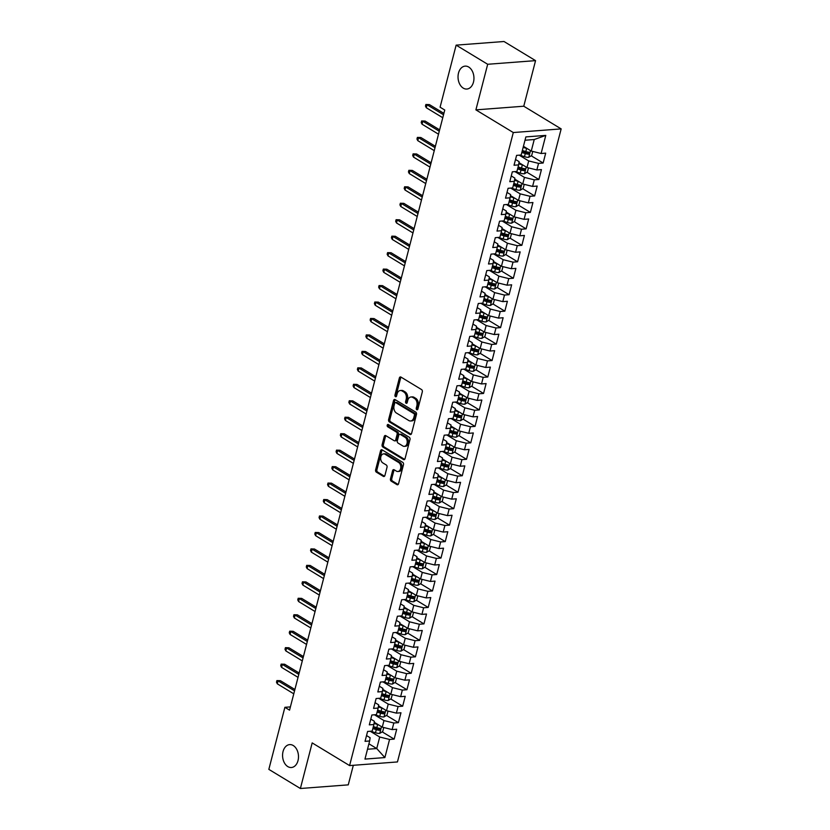 <?xml version="1.0" encoding="UTF-8"?>
<svg xmlns="http://www.w3.org/2000/svg" width="830" height="830" viewBox="0 0 830 830"><rect width="100%" height="100%" fill="white"/><g stroke="black" fill="none" stroke-linecap="round" stroke-linejoin="round"><path stroke-width="1.25" d="M416.774 409.709A1.235 0.851 -94.4 0 0 417.874 409.065L422.314 391.895A1.764 1.214 -94.4 0 0 421.588 389.592L400.932 377.069A1.764 1.214 -94.4 0 0 400.382 376.924A1.764 1.214 -94.4 0 0 399.365 377.992L394.935 395.153A1.235 0.851 -94.4 0 0 396.533 396.128L397.114 393.908A5.634 3.891 -94.4 0 1 400.351 390.515A5.634 3.891 -94.4 0 1 402.114 390.961L403.837 392.009A5.634 3.891 -94.4 0 1 406.171 399.396L405.6 401.627A1.235 0.851 -94.4 0 0 407.208 402.592L407.779 400.371A5.634 3.891 -94.4 0 1 411.026 396.979A5.634 3.891 -94.4 0 1 412.79 397.435L414.512 398.473A5.634 3.891 -94.4 0 1 416.847 405.87L416.266 408.09A1.235 0.851 -94.4 0 0 416.774 409.709M293.249 745.527A11.485 7.937 -94.4 0 0 289.66 744.603A11.485 7.937 -94.4 0 0 282.625 754.034A11.485 7.937 -94.4 0 0 287.803 766.588A11.485 7.937 -94.4 0 0 291.403 767.511A11.485 7.937 -94.4 0 0 298.437 758.07A11.485 7.937 -94.4 0 0 293.249 745.527M468.722 67.054A11.485 7.937 -94.4 0 0 465.122 66.13A11.485 7.937 -94.4 0 0 458.087 75.572A11.485 7.937 -94.4 0 0 463.264 88.125A11.485 7.937 -94.4 0 0 466.865 89.038A11.485 7.937 -94.4 0 0 473.899 79.607A11.485 7.937 -94.4 0 0 468.722 67.054M390.474 478.848A1.764 1.214 -94.4 0 0 391.2 481.151L396.989 484.668A1.764 1.214 -94.4 0 0 397.549 484.803A1.764 1.214 -94.4 0 0 398.556 483.745L403.494 464.686A1.764 1.214 -94.4 0 0 402.758 462.372L382.111 449.85A1.764 1.214 -94.4 0 0 381.561 449.715A1.764 1.214 -94.4 0 0 380.545 450.773L375.617 469.842A1.764 1.214 -94.4 0 0 376.343 472.146L383.346 476.389A1.764 1.214 -94.4 0 0 383.896 476.534A1.764 1.214 -94.4 0 0 384.913 475.466L387.019 467.311A1.764 1.214 -94.4 0 0 386.292 464.997L382.817 462.901A4.71 3.258 -94.4 0 1 380.69 457.745A4.71 3.258 -94.4 0 1 383.574 453.875A4.71 3.258 -94.4 0 1 385.058 454.249L398.649 462.497A4.71 3.258 -94.4 0 1 400.776 467.643A4.71 3.258 -94.4 0 1 397.892 471.513A4.71 3.258 -94.4 0 1 396.408 471.139L394.146 469.759A1.764 1.214 -94.4 0 0 393.596 469.624A1.764 1.214 -94.4 0 0 392.58 470.683L390.474 478.848L391.77 478.744A1.764 1.214 -94.4 0 0 392.497 481.058L398.161 484.492M289.556 710.148L444.756 110.027L440.087 107.195L456.137 45.142L487.687 64.273L475.901 109.871L513.293 132.541L349.586 765.582L312.184 742.902L300.387 788.5L268.837 769.369L284.887 707.316L289.556 710.148M409.989 434.422A1.764 1.214 -94.4 0 0 410.539 434.557A1.764 1.214 -94.4 0 0 411.556 433.499L416.484 414.44A1.764 1.214 -94.4 0 0 415.757 412.126L395.101 399.604A1.764 1.214 -94.4 0 0 394.551 399.469A1.764 1.214 -94.4 0 0 393.545 400.527L388.606 419.596A1.764 1.214 -94.4 0 0 389.343 421.899L409.989 434.422L411.068 434.339M409.989 439.558L405.061 458.627A1.764 1.214 -94.4 0 1 404.044 459.685A1.764 1.214 -94.4 0 1 403.494 459.54L382.838 447.028A1.764 1.214 -94.4 0 1 382.111 444.714L384.228 436.559A1.764 1.214 -94.4 0 1 385.234 435.491A1.764 1.214 -94.4 0 1 385.784 435.636L394.167 440.709A1.764 1.214 -94.4 0 0 394.717 440.855A1.764 1.214 -94.4 0 0 395.723 439.796L397.124 434.381A1.764 1.214 -94.4 0 0 396.398 432.067L387.683 426.786A1.235 0.851 -94.4 0 1 388.264 424.524L409.263 437.244A1.764 1.214 -94.4 0 1 409.989 439.558M513.293 132.541L561.163 128.899L397.446 761.94L349.586 765.582M531.2 155.781L543.142 163.022L545.694 153.145L541.108 153.498L545.787 135.394L525.867 136.909L521.178 155.013L516.592 155.366L514.029 165.243L518.625 164.89L516.924 171.478L512.328 171.82L509.776 181.697L514.372 181.345L512.67 187.933L508.074 188.286L505.522 198.163L510.118 197.81L508.406 204.388L503.82 204.74L501.268 214.617L505.854 214.265L504.152 220.853L499.556 221.205L497.004 231.082L501.6 230.73L499.899 237.307L495.303 237.66L492.75 247.537L497.346 247.184L495.645 253.773L491.049 254.125L488.497 263.992L493.082 263.65L491.381 270.227L486.795 270.58L484.232 280.457L488.829 280.104L487.127 286.692L482.531 287.045L479.979 296.912L484.575 296.569L482.873 303.147L478.277 303.5L475.725 313.377L480.321 313.024L478.609 319.612L474.023 319.955L471.471 329.832L476.057 329.489L474.355 336.067L469.759 336.42L467.207 346.297L471.803 345.944L470.102 352.532L465.506 352.875L462.953 362.752L467.549 362.409L465.848 368.987L461.252 369.34L458.7 379.217L463.285 378.864L461.584 385.452L456.998 385.794L454.435 395.671L459.032 395.329L457.33 401.907L452.734 402.26L450.182 412.137L454.778 411.784L453.076 418.372L448.48 418.714L445.928 428.591L450.524 428.249L448.812 434.827L444.226 435.179L441.674 445.056L446.26 444.704L444.558 451.292L439.962 451.634L437.41 461.511L442.006 461.158L440.305 467.747L435.709 468.099L433.156 477.976L437.752 477.624L436.051 484.212L431.455 484.554L428.903 494.431L433.488 494.078L431.787 500.666L427.201 501.019L424.638 510.896L429.235 510.543L427.533 517.132L422.937 517.474L420.385 527.351L424.981 526.998L423.279 533.586L418.683 533.939L416.131 543.816L420.717 543.463L419.015 550.041L414.429 550.394L411.877 560.271L416.463 559.918L414.761 566.506L410.165 566.859L407.613 576.736L412.209 576.383L410.508 582.961L405.912 583.314L403.359 593.191L407.955 592.838L406.244 599.426L401.658 599.779L399.106 609.645L403.691 609.303L401.99 615.881L397.404 616.234L394.841 626.111L399.438 625.758L397.736 632.346L393.14 632.699L390.588 642.565L395.184 642.223L393.482 648.801L388.886 649.153L386.334 659.03L390.92 658.678L389.218 665.266L384.632 665.608L382.07 675.485L386.666 675.143L384.964 681.721L380.368 682.073L377.816 691.95L382.412 691.598L380.711 698.186L376.115 698.528L373.562 708.405L378.158 708.063L376.447 714.64L371.861 714.993L369.309 724.87L373.894 724.517L372.193 731.106L367.597 731.448L365.044 741.325L369.641 740.983L370.139 737.746L366.538 735.567M543.142 163.022L538.556 163.375L536.844 169.953L526.998 167.515L518.978 162.649M526.946 172.246L538.888 179.488L541.44 169.611L536.844 169.953M538.888 179.488L534.292 179.83L532.59 186.418L522.744 183.98L514.714 179.114M522.682 188.701L534.634 195.942L537.186 186.065L532.59 186.418M534.634 195.942L530.038 196.295L528.337 202.873L518.48 200.435L510.46 195.569M518.428 205.155L530.37 212.397L532.933 202.53L528.337 202.873M530.37 212.397L525.784 212.75L524.083 219.338L514.226 216.9L506.207 212.034M514.175 221.62L526.116 228.862L528.668 218.985L524.083 219.338M526.116 228.862L521.52 229.215L519.819 235.793L509.973 233.355L501.943 228.489M509.911 238.075L521.863 245.317L524.415 235.45L519.819 235.793M521.863 245.317L517.266 245.67L515.565 252.258L505.719 249.82L497.689 244.954M505.657 254.54L517.598 261.782L520.161 251.905L515.565 252.258M517.598 261.782L513.013 262.135L511.311 268.713L501.455 266.274L493.435 261.409M501.403 270.995L513.345 278.237L515.897 268.37L511.311 268.713M513.345 278.237L508.749 278.589L507.047 285.178L497.201 282.729L489.181 277.874M497.139 287.46L509.091 294.702L511.643 284.825L507.047 285.178M509.091 294.702L504.495 295.055L502.793 301.632L492.947 299.194L484.917 294.328M492.885 303.915L504.837 311.157L507.389 301.28L502.793 301.632M504.837 311.157L500.241 311.509L498.54 318.098L488.683 315.649L480.663 310.794M488.631 320.38L500.573 327.622L503.125 317.745L498.54 318.098M500.573 327.622L495.987 327.975L494.286 334.552L484.43 332.114L476.41 327.248M484.378 336.835L496.319 344.077L498.872 334.2L494.286 334.552M496.319 344.077L491.723 344.429L490.022 351.017L480.176 348.569L472.146 343.703M480.114 353.3L492.065 360.542L494.618 350.665L490.022 351.017M492.065 360.542L487.469 360.884L485.768 367.472L475.922 365.034L467.892 360.168M475.86 369.755L487.801 376.996L490.364 367.119L485.768 367.472M487.801 376.996L483.216 377.349L481.514 383.937L471.658 381.489L463.638 376.623M471.606 386.22L483.548 393.462L486.1 383.585L481.514 383.937M483.548 393.462L478.952 393.804L477.25 400.392L467.404 397.954L459.384 393.088M467.342 402.675L479.294 409.916L481.846 400.039L477.25 400.392M479.294 409.916L474.698 410.269L472.996 416.847L463.15 414.409L455.12 409.543M463.088 419.14L475.04 426.381L477.592 416.504L472.996 416.847M475.04 426.381L470.444 426.724L468.743 433.312L458.886 430.874L450.866 426.008M458.834 435.594L470.776 442.836L473.328 432.959L468.743 433.312M470.776 442.836L466.19 443.189L464.478 449.767L454.633 447.329L446.613 442.463M454.581 452.06L466.522 459.301L469.075 449.424L464.478 449.767M466.522 459.301L461.926 459.644L460.225 466.232L450.379 463.794L442.349 458.928M450.317 468.514L462.269 475.756L464.821 465.879L460.225 466.232M462.269 475.756L457.672 476.109L455.971 482.687L446.125 480.248L438.095 475.383M446.063 484.979L458.004 492.221L460.567 482.344L455.971 482.687M458.004 492.221L453.419 492.564L451.717 499.152L441.861 496.714L433.841 491.848M441.809 501.434L453.751 508.676L456.303 498.799L451.717 499.152M453.751 508.676L449.155 509.029L447.453 515.606L437.607 513.168L429.577 508.302M437.545 517.899L449.497 525.141L452.049 515.264L447.453 515.606M449.497 525.141L444.901 525.483L443.199 532.072L433.353 529.633L425.323 524.768M433.291 534.354L445.243 541.596L447.795 531.719L443.199 532.072M445.243 541.596L440.647 541.949L438.946 548.526L429.089 546.088L421.069 541.222M429.037 550.809L440.979 558.051L443.531 548.184L438.946 548.526M440.979 558.051L436.393 558.403L434.681 564.991L424.836 562.553L416.816 557.687M424.784 567.274L436.725 574.516L439.278 564.639L434.681 564.991M436.725 574.516L432.129 574.868L430.428 581.446L420.582 579.008L412.552 574.142M420.52 583.729L432.471 590.97L435.024 581.104L430.428 581.446M432.471 590.97L427.875 591.323L426.174 597.911L416.318 595.473L408.298 590.607M416.266 600.194L428.207 607.436L430.77 597.559L426.174 597.911M428.207 607.436L423.622 607.788L421.92 614.366L412.064 611.928L404.044 607.062M412.012 616.649L423.954 623.89L426.506 614.024L421.92 614.366M423.954 623.89L419.358 624.243L417.656 630.831L407.81 628.383L399.78 623.527M407.748 633.114L419.7 640.355L422.252 630.478L417.656 630.831M419.7 640.355L415.104 640.708L413.402 647.286L403.556 644.848L395.526 639.982M403.494 649.568L415.436 656.81L417.998 646.933L413.402 647.286M415.436 656.81L410.85 657.163L409.149 663.751L399.292 661.303L391.272 656.447M399.24 666.034L411.182 673.275L413.734 663.398L409.149 663.751M411.182 673.275L406.596 673.628L404.884 680.206L395.038 677.768L387.019 672.902M394.976 682.488L406.928 689.73L409.481 679.853L404.884 680.206M406.928 689.73L402.332 690.083L400.631 696.671L390.785 694.222L382.755 689.357M390.723 698.953L402.675 706.195L405.227 696.318L400.631 696.671M402.675 706.195L398.078 706.538L396.377 713.126L386.521 710.688L378.501 705.822M386.469 715.408L398.41 722.65L400.973 712.773L396.377 713.126M398.41 722.65L393.825 723.003L392.123 729.591L382.267 727.142L374.247 722.276M382.215 731.873L394.157 739.115L396.709 729.238L392.123 729.591M394.157 739.115L389.561 739.457L384.881 757.572L364.961 759.087L369.641 740.983M370.792 719.102L374.392 721.291L373.894 724.517M368.914 743.805L376.737 748.546L379.715 737.019L370.201 731.251M389.561 739.457L379.715 737.019M384.881 757.572L376.737 748.546L367.503 749.241M375.056 702.647L378.656 704.836L378.158 708.063M382.267 727.142L383.968 720.565L374.455 714.796M393.825 723.003L383.968 720.565M379.31 686.192L382.91 688.371L382.412 691.598M386.521 710.688L388.233 704.099L378.719 698.331M398.078 706.538L388.233 704.099M383.564 669.727L387.164 671.916L386.666 675.143M390.785 694.222L392.486 687.645L382.972 681.876M402.332 690.083L392.486 687.645M387.818 653.272L391.428 655.451L390.92 658.678M395.038 677.768L396.74 671.179L387.226 665.411M406.596 673.628L396.74 671.179M392.082 636.807L395.682 638.996L395.184 642.223M399.292 661.303L400.994 654.725L391.48 648.956M410.85 657.163L400.994 654.725M396.335 620.352L399.936 622.531L399.438 625.758M403.556 644.848L405.258 638.26L395.744 632.491M415.104 640.708L405.258 638.26M400.589 603.887L404.2 606.076L403.691 609.303M407.81 628.383L409.512 621.805L399.998 616.036M419.358 624.243L409.512 621.805M404.853 587.433L408.453 589.611L407.955 592.838M412.064 611.928L413.765 605.34L404.252 599.582M423.622 607.788L413.765 605.34M409.107 570.967L412.707 573.157L412.209 576.383M416.318 595.473L418.03 588.885L408.516 583.116M427.875 591.323L418.03 588.885M413.361 554.513L416.961 556.691L416.463 559.918M420.582 579.008L422.283 572.42L412.769 566.662M432.129 574.868L422.283 572.42M417.615 538.048L421.225 540.237L420.717 543.463M424.836 562.553L426.537 555.965L417.023 550.197M436.393 558.403L426.537 555.965M421.879 521.593L425.479 523.772L424.981 526.998M429.089 546.088L430.791 539.51L421.287 533.742M440.647 541.949L430.791 539.51M426.132 505.128L429.733 507.317L429.235 510.543M433.353 529.633L435.055 523.045L425.541 517.277M444.901 525.483L435.055 523.045M430.386 488.673L433.997 490.852L433.488 494.078M437.607 513.168L439.309 506.591L429.795 500.822M449.155 509.029L439.309 506.591M434.65 472.208L438.25 474.397L437.752 477.624M441.861 496.714L443.562 490.125L434.049 484.357M453.419 492.564L443.562 490.125M438.904 455.753L442.504 457.932L442.006 461.158M446.125 480.248L447.827 473.671L438.313 467.902M457.672 476.109L447.827 473.671M443.158 439.288L446.758 441.477L446.26 444.704M450.379 463.794L452.08 457.206L442.566 451.437M461.926 459.644L452.08 457.206M447.412 422.833L451.022 425.012L450.524 428.249M454.633 447.329L456.334 440.751L446.82 434.982M466.19 443.189L456.334 440.751M451.676 406.368L455.276 408.557L454.778 411.784M458.886 430.874L460.588 424.286L451.084 418.517M470.444 426.724L460.588 424.286M455.929 389.913L459.53 392.092L459.032 395.329M463.15 414.409L464.852 407.831L455.338 402.062M474.698 410.269L464.852 407.831M460.183 373.448L463.794 375.637L463.285 378.864M467.404 397.954L469.106 391.366L459.592 385.597M478.952 393.804L469.106 391.366M464.447 356.993L468.047 359.183L467.549 362.409M471.658 381.489L473.359 374.911L463.846 369.143M483.216 377.349L473.359 374.911M468.701 340.539L472.301 342.717L471.803 345.944M475.922 365.034L477.624 358.446L468.11 352.677M487.469 360.884L477.624 358.446M472.955 324.074L476.555 326.263L476.057 329.489M480.176 348.569L481.877 341.991L472.363 336.223M491.723 344.429L481.877 341.991M477.209 307.619L480.819 309.798L480.321 313.024M484.43 332.114L486.131 325.526L476.617 319.757M495.987 327.975L486.131 325.526M481.473 291.154L485.073 293.343L484.575 296.569M488.683 315.649L490.395 309.071L480.881 303.303M500.241 311.509L490.395 309.071M485.726 274.699L489.327 276.878L488.829 280.104M492.947 299.194L494.649 292.606L485.135 286.838M504.495 295.055L494.649 292.606M489.98 258.234L493.591 260.423L493.082 263.65M497.201 282.729L498.903 276.151L489.389 270.383M508.749 278.589L498.903 276.151M494.244 241.779L497.844 243.958L497.346 247.184M501.455 266.274L503.156 259.686L493.643 253.928M513.013 262.135L503.156 259.686M498.498 225.314L502.098 227.503L501.6 230.73M505.719 249.82L507.421 243.232L497.907 237.463M517.266 245.67L507.421 243.232M502.752 208.859L506.352 211.038L505.854 214.265M509.973 233.355L511.674 226.766L502.16 221.008M521.52 229.215L511.674 226.766M507.016 192.394L510.616 194.583L510.118 197.81M514.226 216.9L515.928 210.312L506.414 204.543M525.784 212.75L515.928 210.312M511.27 175.939L514.87 178.118L514.372 181.345M518.48 200.435L520.192 193.857L510.678 188.088M530.038 196.295L520.192 193.857M515.523 159.474L519.124 161.663L518.625 164.89M522.744 183.98L524.446 177.392L514.932 171.623M534.292 179.83L524.446 177.392M526.998 167.515L528.7 160.937L519.186 155.169M538.556 163.375L528.7 160.937M290.396 706.901L284.887 707.316M300.387 788.5L348.258 784.858L353.321 765.291M475.901 109.871L523.761 106.219L535.558 60.632L487.687 64.273M535.558 60.632L503.997 41.5L456.137 45.142M523.761 106.219L561.163 128.899M541.108 153.498L531.252 151.06L534.24 139.533L525.006 140.239M531.252 151.06L523.429 146.308M545.787 135.394L534.24 139.533M522.578 150.552L526.915 153.187M518.314 167.017L522.651 169.642M514.061 183.472L518.397 186.096M509.807 199.937L514.144 202.562M505.553 216.391L509.879 219.016M501.289 232.857L505.626 235.481M497.035 249.311L501.372 251.936M492.781 265.776L497.118 268.401M488.517 282.231L492.854 284.856M484.264 298.686L488.6 301.321M480.01 315.151L484.346 317.776M475.756 331.606L480.082 334.241M471.492 348.071L475.829 350.696M467.238 364.526L471.575 367.161M462.984 380.991L467.321 383.616M458.72 397.446L463.057 400.081M454.467 413.911L458.803 416.536M450.213 430.365L454.55 433.001M445.959 446.831L450.285 449.455M441.695 463.285L446.032 465.921M437.441 479.75L441.778 482.375M433.187 496.205L437.514 498.84M428.923 512.67L433.26 515.295M424.67 529.125L429.006 531.75M420.416 545.59L424.752 548.215M416.152 562.045L420.488 564.67M411.898 578.51L416.235 581.135M407.644 594.965L411.981 597.59M403.39 611.43L407.717 614.055M399.126 627.885L403.463 630.51M394.873 644.339L399.209 646.975M390.619 660.804L394.956 663.429M386.355 677.259L390.691 679.895M382.101 693.724L386.438 696.349M377.847 710.179L382.184 712.814M373.593 726.644L377.92 729.269M417.781 409.325A1.235 0.851 -94.4 0 1 417.563 407.997L418.133 405.766A5.634 3.891 -94.4 0 0 415.799 398.379L414.512 398.473M411.026 396.979L412.313 396.885A5.634 3.891 -94.4 0 1 414.077 397.331L415.799 398.379M400.351 390.515L401.647 390.411A5.634 3.891 -94.4 0 1 403.411 390.868L405.133 391.905A5.634 3.891 -94.4 0 1 407.468 399.303L406.897 401.523A1.235 0.851 -94.4 0 0 407.105 402.861M401.056 377.142A1.764 1.214 -94.4 0 0 400.662 377.889L396.221 395.059A1.235 0.851 -94.4 0 0 396.439 396.387M395.225 399.676A1.764 1.214 -94.4 0 0 394.831 400.434L389.903 419.492A1.764 1.214 -94.4 0 0 390.629 421.806L411.161 434.246M414.419 415.239A1.235 0.851 -94.4 0 0 413.911 413.62L395.786 402.633A1.235 0.851 -94.4 0 0 394.686 403.276L394.084 405.621A5.634 3.891 -94.4 0 0 396.418 413.018L408.806 420.53A5.634 3.891 -94.4 0 0 410.57 420.976A5.634 3.891 -94.4 0 0 413.817 417.583L414.419 415.239L415.716 415.145A1.235 0.851 -94.4 0 0 415.197 413.527L413.911 413.62M396.325 402.592A1.235 0.851 -94.4 0 1 397.072 402.54L415.197 413.527M410.57 420.976L411.867 420.883A5.634 3.891 -94.4 0 0 415.104 417.48L413.817 417.583M415.716 415.145L415.104 417.48M404.667 459.374L384.134 446.924L382.838 447.028M385.909 435.709A1.764 1.214 -94.4 0 0 385.514 436.456L383.408 444.621A1.764 1.214 -94.4 0 0 384.134 446.924M394.717 440.855L396.003 440.751A1.764 1.214 -94.4 0 0 397.02 439.693L398.421 434.277A1.764 1.214 -94.4 0 0 397.695 431.974L388.969 426.682L387.683 426.786M388.606 424.721A1.235 0.851 -94.4 0 0 388.969 426.682M402.851 445.98A4.71 3.258 -94.4 0 0 404.324 446.353A4.71 3.258 -94.4 0 0 407.208 442.483A4.71 3.258 -94.4 0 0 405.092 437.337L400.299 434.432A1.764 1.214 -94.4 0 0 399.749 434.287A1.764 1.214 -94.4 0 0 398.732 435.356L397.331 440.761A1.764 1.214 -94.4 0 0 398.058 443.075L402.851 445.98M404.324 446.353L405.621 446.26A4.71 3.258 -94.4 0 0 408.505 442.39A4.71 3.258 -94.4 0 0 406.378 437.234L405.092 437.337M399.749 434.287L401.035 434.194A1.764 1.214 -94.4 0 1 401.596 434.339L406.378 437.234M394.271 469.842A1.764 1.214 -94.4 0 0 393.877 470.589L391.77 478.744M397.892 471.513L399.178 471.419A4.71 3.258 -94.4 0 0 402.062 467.549A4.71 3.258 -94.4 0 0 399.946 462.393L398.649 462.497M383.574 453.875L384.871 453.782A4.71 3.258 -94.4 0 1 386.344 454.155L399.946 462.393M382.236 449.922A1.764 1.214 -94.4 0 0 381.842 450.669L376.913 469.739A1.764 1.214 -94.4 0 0 377.64 472.052L384.518 476.223M527.299 148.653A4.752 1.525 -165.5 0 1 526.614 148.456L523.159 147.356M524.591 147.014L523.357 146.62M532.746 151.423L531.698 155.48L528.679 157.316A4.752 1.525 -165.5 0 1 524.477 156.683L519.611 155.137M521.842 152.461L525.286 153.56A4.752 1.525 14.5 0 0 528.378 154.183L528.886 152.201A4.752 1.525 -165.5 0 1 525.805 151.579L522.35 150.479M528.046 152.108L526.697 153.156A2.428 0.778 -165.5 0 1 525.867 152.948L522.029 151.724M443.894 113.388L429.401 104.601L427.066 104.777L443.531 114.768M426.298 107.744L425.468 106.126L425.894 104.476L427.066 104.777L426.298 107.744L442.774 117.725M425.894 104.476L429.401 104.601M523.035 165.118A4.752 1.525 -165.5 0 1 522.35 164.911L518.802 163.78M520.337 163.479L518.916 163.022M528.482 167.888L527.434 171.935L524.425 173.781A4.752 1.525 -165.5 0 1 520.223 173.148L515.357 171.592M517.588 168.915L521.033 170.015A4.752 1.525 14.5 0 0 524.114 170.638L524.633 168.666A4.752 1.525 -165.5 0 1 521.541 168.044L518.096 166.944M523.792 168.573L522.433 169.621A2.428 0.778 -165.5 0 1 521.603 169.403L517.775 168.179M518.781 181.573A4.752 1.525 -165.5 0 1 518.096 181.376L514.538 180.245M516.073 179.934L514.662 179.488M524.228 184.343L523.18 188.4L520.171 190.236A4.752 1.525 -165.5 0 1 515.97 189.603L511.104 188.047M513.324 185.381L516.779 186.48A4.752 1.525 14.5 0 0 519.86 187.103L520.369 185.121A4.752 1.525 -165.5 0 1 517.287 184.499L513.843 183.399M519.528 185.028L518.179 186.076A2.428 0.778 -165.5 0 1 517.349 185.868L513.521 184.644M439.63 129.853L425.136 121.066L422.812 121.242L439.278 131.223M422.045 124.199L421.215 122.581L421.64 120.941L422.812 121.242L422.045 124.199L438.51 134.19M421.64 120.941L425.136 121.066M435.377 146.308L420.883 137.521L418.559 137.697L435.024 147.688M417.791 140.664L416.961 139.046L417.386 137.396L418.559 137.697L417.791 140.664L434.256 150.645M417.386 137.396L420.883 137.521M514.527 198.038A4.752 1.525 -165.5 0 1 513.843 197.831L510.284 196.7M511.82 196.399L510.398 195.942M519.974 200.808L518.926 204.854L515.907 206.701A4.752 1.525 -165.5 0 1 511.716 206.068L506.84 204.512M509.07 201.835L512.515 202.935A4.752 1.525 14.5 0 0 515.606 203.558L516.115 201.586A4.752 1.525 -165.5 0 1 513.033 200.964L509.579 199.864M515.274 201.483L513.926 202.541A2.428 0.778 -165.5 0 1 513.096 202.323L509.257 201.099M510.274 214.493A4.752 1.525 -165.5 0 1 509.579 214.296L506.03 213.165M507.566 212.854L506.144 212.407M515.721 217.263L514.673 221.32L511.654 223.156A4.752 1.525 -165.5 0 1 507.452 222.523L502.586 220.967M504.816 218.3L508.261 219.4A4.752 1.525 14.5 0 0 511.353 220.023L511.861 218.041A4.752 1.525 -165.5 0 1 508.769 217.419L505.325 216.319M511.021 217.948L509.662 218.996A2.428 0.778 -165.5 0 1 508.832 218.788L505.003 217.564M431.123 162.773L416.629 153.986L414.295 154.162L430.77 164.143M413.527 157.119L412.697 155.501L413.122 153.861L414.295 154.162L413.527 157.119L430.002 167.11M413.122 153.861L416.629 153.986M426.859 179.228L412.365 170.441L410.041 170.617L426.506 180.608M409.273 173.584L408.443 171.966L408.868 170.316L410.041 170.617L409.273 173.584L425.738 183.565M408.868 170.316L412.365 170.441M506.01 230.958A4.752 1.525 -165.5 0 1 505.325 230.75L501.777 229.62M503.302 229.319L501.891 228.862M511.456 233.728L510.409 237.774L507.4 239.621A4.752 1.525 -165.5 0 1 503.198 238.988L498.332 237.432M500.563 234.755L504.007 235.855A4.752 1.525 14.5 0 0 507.089 236.477L507.607 234.506A4.752 1.525 -165.5 0 1 504.516 233.884L501.071 232.784M506.767 234.402L505.408 235.461A2.428 0.778 -165.5 0 1 504.578 235.243L500.749 234.019M422.605 195.693L408.111 186.906L405.787 187.082L422.252 197.063M405.019 190.039L404.189 188.42L404.615 186.781L405.787 187.082L405.019 190.039L421.484 200.03M404.615 186.781L408.111 186.906M501.756 247.413A4.752 1.525 -165.5 0 1 501.071 247.216L497.512 246.085M499.048 245.773L497.637 245.317M507.203 250.183L506.155 254.239L503.136 256.076A4.752 1.525 -165.5 0 1 498.944 255.443L494.078 253.887M496.299 251.22L499.753 252.32A4.752 1.525 14.5 0 0 502.835 252.932L503.343 250.961A4.752 1.525 -165.5 0 1 500.262 250.338L496.817 249.239M502.503 250.868L501.154 251.915A2.428 0.778 -165.5 0 1 500.324 251.708L496.496 250.484M418.351 212.148L403.857 203.36L401.523 203.537L417.998 213.528M400.766 206.504L399.925 204.886L400.351 203.236L401.523 203.537L400.766 206.504L417.231 216.485M400.351 203.236L403.857 203.36M497.502 263.878A4.752 1.525 -165.5 0 1 496.817 263.67L493.259 262.539M494.794 262.238L493.373 261.782M502.949 266.648L501.901 270.694L498.882 272.541A4.752 1.525 -165.5 0 1 494.68 271.908L489.814 270.352M492.045 267.675L495.489 268.775A4.752 1.525 14.5 0 0 498.581 269.397L499.089 267.426A4.752 1.525 -165.5 0 1 496.008 266.804L492.553 265.704M498.249 267.322L496.9 268.381A2.428 0.778 -165.5 0 1 496.07 268.163L492.232 266.938M493.238 280.333A4.752 1.525 -165.5 0 1 492.553 280.135L489.005 278.994M490.54 278.693L489.119 278.237M498.685 283.103L497.637 287.159L494.628 288.996A4.752 1.525 -165.5 0 1 490.426 288.363L485.56 286.807M487.791 284.14L491.236 285.24A4.752 1.525 14.5 0 0 494.317 285.852L494.836 283.881A4.752 1.525 -165.5 0 1 491.744 283.258L488.299 282.159M493.995 283.787L492.636 284.835A2.428 0.778 -165.5 0 1 491.806 284.628L487.978 283.404M488.984 296.798A4.752 1.525 -165.5 0 1 488.299 296.59L484.741 295.459M486.276 295.158L484.865 294.702M494.431 299.557L493.383 303.614L490.374 305.461A4.752 1.525 -165.5 0 1 486.173 304.828L481.307 303.272M483.527 300.595L486.982 301.695A4.752 1.525 14.5 0 0 490.063 302.317L490.572 300.346A4.752 1.525 -165.5 0 1 487.49 299.723L484.046 298.624M489.731 300.242L488.382 301.3A2.428 0.778 -165.5 0 1 487.552 301.083L483.724 299.858M484.73 313.252A4.752 1.525 -165.5 0 1 484.046 313.055L480.487 311.914M482.023 311.613L480.601 311.157M490.177 316.023L489.129 320.079L486.11 321.916A4.752 1.525 -165.5 0 1 481.919 321.283L477.043 319.726M479.273 317.05L482.718 318.16A4.752 1.525 14.5 0 0 485.809 318.772L486.318 316.801A4.752 1.525 -165.5 0 1 483.236 316.178L479.782 315.078M485.477 316.707L484.129 317.755A2.428 0.778 -165.5 0 1 483.299 317.548L479.46 316.323M480.477 329.718A4.752 1.525 -165.5 0 1 479.782 329.51L476.233 328.379M477.769 328.068L476.347 327.622M485.913 332.477L484.865 336.534L481.857 338.381A4.752 1.525 -165.5 0 1 477.655 337.737L472.789 336.192M475.019 333.515L478.464 334.615A4.752 1.525 14.5 0 0 481.556 335.237L482.064 333.255A4.752 1.525 -165.5 0 1 478.972 332.643L475.528 331.544M481.224 333.162L479.865 334.22A2.428 0.778 -165.5 0 1 479.035 334.002L475.206 332.778M476.213 346.172A4.752 1.525 -165.5 0 1 475.528 345.975L471.98 344.834M473.505 344.533L472.094 344.077M481.659 348.942L480.612 352.989L477.603 354.835A4.752 1.525 -165.5 0 1 473.401 354.202L468.535 352.646M470.766 349.97L474.21 351.08A4.752 1.525 14.5 0 0 477.292 351.692L477.8 349.721A4.752 1.525 -165.5 0 1 474.719 349.098L471.274 347.998M476.97 349.627L475.611 350.675A2.428 0.778 -165.5 0 1 474.781 350.457L470.952 349.243M471.959 362.637A4.752 1.525 -165.5 0 1 471.274 362.43L467.715 361.299M469.251 360.988L467.84 360.542M477.406 365.397L476.358 369.454L473.339 371.3A4.752 1.525 -165.5 0 1 469.147 370.657L464.281 369.111M466.502 366.435L469.956 367.534A4.752 1.525 14.5 0 0 473.038 368.157L473.546 366.175A4.752 1.525 -165.5 0 1 470.465 365.563L467.01 364.463M472.706 366.082L471.357 367.14A2.428 0.778 -165.5 0 1 470.527 366.922L466.699 365.698M467.705 379.092A4.752 1.525 -165.5 0 1 467.01 378.895L463.462 377.754M464.997 377.453L463.576 376.996M473.152 381.862L472.104 385.909L469.085 387.755A4.752 1.525 -165.5 0 1 464.883 387.122L460.017 385.566M462.248 382.889L465.692 383.989A4.752 1.525 14.5 0 0 468.784 384.612L469.292 382.64A4.752 1.525 -165.5 0 1 466.211 382.018L462.756 380.918M468.452 382.547L467.103 383.595A2.428 0.778 -165.5 0 1 466.273 383.377L462.435 382.163M463.441 395.547A4.752 1.525 -165.5 0 1 462.756 395.35L459.208 394.219M460.743 393.908L459.322 393.462M468.888 398.317L467.84 402.374L464.831 404.21A4.752 1.525 -165.5 0 1 460.629 403.577L455.763 402.031M457.994 399.355L461.439 400.454A4.752 1.525 14.5 0 0 464.52 401.077L465.039 399.095A4.752 1.525 -165.5 0 1 461.947 398.483L458.502 397.373M464.198 399.002L462.839 400.05A2.428 0.778 -165.5 0 1 462.009 399.842L458.181 398.618M414.097 228.613L399.604 219.826L397.269 220.002L413.734 229.983M396.501 222.959L395.671 221.34L396.097 219.701L397.269 220.002L396.501 222.959L412.977 232.95M396.097 219.701L399.604 219.826M409.833 245.068L395.339 236.28L393.015 236.457L409.481 246.437M392.248 239.424L391.418 237.805L391.843 236.156L393.015 236.457L392.248 239.424L408.713 249.405M391.843 236.156L395.339 236.28M405.58 261.533L391.086 252.745L388.762 252.922L405.227 262.903M387.994 255.879L387.164 254.26L387.589 252.621L388.762 252.922L387.994 255.879L404.459 265.87M387.589 252.621L391.086 252.745M401.326 277.988L386.832 269.2L384.498 269.377L400.963 279.357M383.73 272.344L382.9 270.725L383.325 269.076L384.498 269.377L383.73 272.344L400.205 282.325M383.325 269.076L386.832 269.2M397.062 294.453L382.568 285.665L380.244 285.842L396.709 295.822M379.476 288.799L378.646 287.18L379.071 285.541L380.244 285.842L379.476 288.799L395.941 298.779M379.071 285.541L382.568 285.665M392.808 310.908L378.314 302.12L375.99 302.296L392.455 312.277M375.222 305.264L374.392 303.645L374.818 301.995L375.99 302.296L375.222 305.264L391.687 315.244M374.818 301.995L378.314 302.12M388.554 327.362L374.06 318.585L371.726 318.762L388.201 328.742M370.969 321.718L370.128 320.1L370.554 318.461L371.726 318.762L370.969 321.718L387.434 331.699M370.554 318.461L374.06 318.585M384.3 343.827L369.807 335.04L367.472 335.216L383.937 345.197M366.704 338.183L365.874 336.565L366.3 334.915L367.472 335.216L366.704 338.183L383.17 348.164M366.3 334.915L369.807 335.04M380.036 360.282L365.542 351.505L363.218 351.681L379.684 361.662M362.451 354.638L361.621 353.02L362.046 351.37L363.218 351.681L362.451 354.638L378.916 364.619M362.046 351.37L365.542 351.505M459.187 412.012A4.752 1.525 -165.5 0 1 458.502 411.815L454.944 410.674M456.479 410.373L455.068 409.916M464.634 414.782L463.586 418.828L460.577 420.675A4.752 1.525 -165.5 0 1 456.376 420.042L451.51 418.486M453.73 415.809L457.185 416.909A4.752 1.525 14.5 0 0 460.266 417.532L460.775 415.56A4.752 1.525 -165.5 0 1 457.693 414.938L454.249 413.838M459.934 415.467L458.585 416.515A2.428 0.778 -165.5 0 1 457.755 416.297L453.927 415.083M375.783 376.747L361.289 367.96L358.965 368.136L375.43 378.117M358.197 371.103L357.367 369.485L357.792 367.835L358.965 368.136L358.197 371.103L374.662 381.084M357.792 367.835L361.289 367.96M454.933 428.467A4.752 1.525 -165.5 0 1 454.249 428.27L450.69 427.139M452.226 426.827L450.804 426.381M460.38 431.237L459.332 435.294L456.313 437.13A4.752 1.525 -165.5 0 1 452.111 436.497L447.246 434.951M449.476 432.274L452.921 433.374A4.752 1.525 14.5 0 0 456.012 433.997L456.521 432.015A4.752 1.525 -165.5 0 1 453.439 431.403L449.985 430.293M455.68 431.922L454.332 432.97A2.428 0.778 -165.5 0 1 453.502 432.762L449.663 431.538M371.529 393.202L357.035 384.415L354.701 384.601L371.166 394.582M353.933 387.558L353.103 385.94L353.528 384.29L354.701 384.601L353.933 387.558L370.408 397.539M353.528 384.29L357.035 384.415M450.669 444.932A4.752 1.525 -165.5 0 1 449.985 444.735L446.436 443.594M447.972 443.293L446.55 442.836M456.116 447.702L455.068 451.748L452.06 453.595A4.752 1.525 -165.5 0 1 447.858 452.962L442.992 451.406M445.222 448.729L448.667 449.829A4.752 1.525 14.5 0 0 451.759 450.451L452.267 448.48A4.752 1.525 -165.5 0 1 449.175 447.858L445.731 446.758M451.427 448.387L450.068 449.435A2.428 0.778 -165.5 0 1 449.238 449.217L445.409 448.003M367.265 409.667L352.771 400.88L350.447 401.056L366.912 411.037M349.679 404.023L348.849 402.405L349.274 400.755L350.447 401.056L349.679 404.023L366.144 414.004M349.274 400.755L352.771 400.88M446.416 461.387A4.752 1.525 -165.5 0 1 445.731 461.19L442.172 460.059M443.708 459.747L442.297 459.301M451.862 464.157L450.815 468.213L447.806 470.05A4.752 1.525 -165.5 0 1 443.604 469.417L438.738 467.871M440.969 465.194L444.413 466.294A4.752 1.525 14.5 0 0 447.495 466.917L448.003 464.935A4.752 1.525 -165.5 0 1 444.922 464.312L441.477 463.213M447.163 464.842L445.814 465.889A2.428 0.778 -165.5 0 1 444.984 465.682L441.155 464.458M363.011 426.122L348.517 417.334L346.193 417.511L362.658 427.502M345.425 420.478L344.595 418.86L345.021 417.21L346.193 417.511L345.425 420.478L361.89 430.459M345.021 417.21L348.517 417.334M442.162 477.852A4.752 1.525 -165.5 0 1 441.477 477.655L437.918 476.513M439.454 476.213L438.033 475.756M447.609 480.622L446.561 484.668L443.542 486.515A4.752 1.525 -165.5 0 1 439.35 485.882L434.484 484.326M436.705 481.649L440.159 482.749A4.752 1.525 14.5 0 0 443.241 483.371L443.749 481.4A4.752 1.525 -165.5 0 1 440.668 480.778L437.213 479.678M442.909 481.307L441.56 482.355A2.428 0.778 -165.5 0 1 440.73 482.137L436.902 480.912M358.757 442.587L344.263 433.8L341.929 433.976L358.404 443.957M341.161 436.943L340.331 435.325L340.757 433.675L341.929 433.976L341.161 436.943L357.637 446.924M340.757 433.675L344.263 433.8M437.908 494.307A4.752 1.525 -165.5 0 1 437.213 494.109L433.665 492.979M435.2 492.667L433.779 492.221M443.355 497.077L442.307 501.133L439.288 502.97A4.752 1.525 -165.5 0 1 435.086 502.337L430.22 500.791M432.451 498.114L435.895 499.214A4.752 1.525 14.5 0 0 438.987 499.836L439.495 497.855A4.752 1.525 -165.5 0 1 436.404 497.232L432.959 496.133M438.655 497.761L437.306 498.809A2.428 0.778 -165.5 0 1 436.466 498.602L432.638 497.377M354.503 459.042L340.01 450.254L337.675 450.431L354.14 460.422M336.907 453.398L336.077 451.779L336.503 450.13L337.675 450.431L336.907 453.398L353.373 463.379M336.503 450.13L340.01 450.254M433.644 510.772A4.752 1.525 -165.5 0 1 432.959 510.564L429.411 509.433M430.946 509.132L429.525 508.676M439.091 513.542L438.043 517.588L435.034 519.435A4.752 1.525 -165.5 0 1 430.832 518.802L425.966 517.246M428.197 514.569L431.642 515.669A4.752 1.525 14.5 0 0 434.723 516.291L435.242 514.32A4.752 1.525 -165.5 0 1 432.15 513.697L428.705 512.598M434.401 514.226L433.042 515.274A2.428 0.778 -165.5 0 1 432.212 515.057L428.384 513.832M350.239 475.507L335.745 466.719L333.421 466.896L349.887 476.877M332.654 469.853L331.824 468.234L332.249 466.595L333.421 466.896L332.654 469.853L349.119 479.844M332.249 466.595L335.745 466.719M429.39 527.226A4.752 1.525 -165.5 0 1 428.705 527.029L425.147 525.898M426.682 525.587L425.271 525.141M434.837 529.996L433.789 534.053L430.78 535.889A4.752 1.525 -165.5 0 1 426.579 535.257L421.713 533.7M423.933 531.034L427.388 532.134A4.752 1.525 14.5 0 0 430.469 532.756L430.978 530.775A4.752 1.525 -165.5 0 1 427.896 530.152L424.452 529.052M430.137 530.681L428.788 531.729A2.428 0.778 -165.5 0 1 427.958 531.522L424.13 530.297M345.986 491.962L331.492 483.174L329.157 483.351L345.633 493.342M328.4 486.318L327.56 484.699L327.985 483.05L329.157 483.351L328.4 486.318L344.865 496.299M327.985 483.05L331.492 483.174M425.136 543.692A4.752 1.525 -165.5 0 1 424.452 543.484L420.893 542.353M422.429 542.052L421.007 541.596M430.583 546.462L429.535 550.508L426.516 552.355A4.752 1.525 -165.5 0 1 422.314 551.722L417.449 550.166M419.679 547.489L423.124 548.589A4.752 1.525 14.5 0 0 426.215 549.211L426.724 547.24A4.752 1.525 -165.5 0 1 423.642 546.617L420.188 545.518M425.883 547.136L424.535 548.194A2.428 0.778 -165.5 0 1 423.705 547.976L419.866 546.752M341.732 508.427L327.238 499.639L324.904 499.816L341.369 509.796M324.136 502.773L323.306 501.154L323.731 499.515L324.904 499.816L324.136 502.773L340.611 512.764M323.731 499.515L327.238 499.639M420.872 560.146A4.752 1.525 -165.5 0 1 420.188 559.949L416.639 558.818M418.175 558.507L416.753 558.061M426.319 562.916L425.271 566.973L422.263 568.809A4.752 1.525 -165.5 0 1 418.061 568.177L413.195 566.62M415.425 563.954L418.87 565.054A4.752 1.525 14.5 0 0 421.951 565.676L422.47 563.695A4.752 1.525 -165.5 0 1 419.378 563.072L415.934 561.972M421.63 563.601L420.271 564.649A2.428 0.778 -165.5 0 1 419.44 564.442L415.612 563.217M337.468 524.882L322.974 516.094L320.65 516.27L337.115 526.262M319.882 519.238L319.052 517.619L319.477 515.97L320.65 516.27L319.882 519.238L336.347 529.218M319.477 515.97L322.974 516.094M416.619 576.611A4.752 1.525 -165.5 0 1 415.934 576.404L412.375 575.273M413.911 574.972L412.5 574.516M422.065 579.382L421.018 583.428L418.009 585.275A4.752 1.525 -165.5 0 1 413.807 584.642L408.941 583.085M411.161 580.409L414.616 581.508A4.752 1.525 14.5 0 0 417.698 582.131L418.206 580.16A4.752 1.525 -165.5 0 1 415.125 579.537L411.68 578.437M417.365 580.056L416.017 581.114A2.428 0.778 -165.5 0 1 415.187 580.896L411.358 579.672M333.214 541.347L318.72 532.559L316.396 532.736L332.861 542.716M315.628 535.692L314.798 534.074L315.224 532.435L316.396 532.736L315.628 535.692L332.093 545.684M315.224 532.435L318.72 532.559M412.365 593.066A4.752 1.525 -165.5 0 1 411.68 592.869L408.121 591.738M409.657 591.427L408.236 590.97M417.812 595.836L416.764 599.893L413.745 601.729A4.752 1.525 -165.5 0 1 409.553 601.096L404.687 599.54M406.908 596.874L410.362 597.974A4.752 1.525 14.5 0 0 413.444 598.586L413.952 596.614A4.752 1.525 -165.5 0 1 410.871 595.992L407.416 594.892M413.112 596.521L411.763 597.569A2.428 0.778 -165.5 0 1 410.933 597.361L407.094 596.137M328.96 557.802L314.466 549.014L312.132 549.19L328.607 559.181M311.364 552.158L310.534 550.539L310.96 548.889L312.132 549.19L311.364 552.158L327.84 562.138M310.96 548.889L314.466 549.014M408.111 609.531A4.752 1.525 -165.5 0 1 407.416 609.324L403.868 608.193M405.403 607.892L403.982 607.436M413.558 612.301L412.51 616.348L409.491 618.194A4.752 1.525 -165.5 0 1 405.289 617.562L400.423 616.005M402.654 613.328L406.098 614.428A4.752 1.525 14.5 0 0 409.19 615.051L409.698 613.08A4.752 1.525 -165.5 0 1 406.607 612.457L403.162 611.357M408.858 612.976L407.509 614.034A2.428 0.778 -165.5 0 1 406.669 613.816L402.841 612.592M324.696 574.267L310.202 565.479L307.878 565.655L324.343 575.636M307.11 568.612L306.28 566.994L306.706 565.355L307.878 565.655L307.11 568.612L323.576 578.603M306.706 565.355L310.202 565.479M403.847 625.986A4.752 1.525 -165.5 0 1 403.162 625.789L399.614 624.648M401.149 624.347L399.728 623.89M409.294 628.756L408.246 632.813L405.237 634.649A4.752 1.525 -165.5 0 1 401.035 634.016L396.169 632.46M398.4 629.794L401.845 630.893A4.752 1.525 14.5 0 0 404.926 631.505L405.445 629.534A4.752 1.525 -165.5 0 1 402.353 628.912L398.908 627.812M404.604 629.441L403.245 630.489A2.428 0.778 -165.5 0 1 402.415 630.281L398.587 629.057M320.442 590.721L305.948 581.934L303.624 582.11L320.089 592.091M302.857 585.077L302.027 583.459L302.452 581.809L303.624 582.11L302.857 585.077L319.322 595.058M302.452 581.809L305.948 581.934M399.593 642.451A4.752 1.525 -165.5 0 1 398.908 642.244L395.35 641.113M396.885 640.812L395.474 640.355M405.04 645.211L403.992 649.268L400.973 651.114A4.752 1.525 -165.5 0 1 396.782 650.481L391.916 648.925M394.136 646.248L397.591 647.348A4.752 1.525 14.5 0 0 400.672 647.971L401.181 645.999A4.752 1.525 -165.5 0 1 398.099 645.377L394.655 644.277M400.34 645.896L398.991 646.954A2.428 0.778 -165.5 0 1 398.161 646.736L394.333 645.512M316.189 607.187L301.695 598.399L299.36 598.575L315.836 608.556M298.603 601.532L297.763 599.914L298.188 598.274L299.36 598.575L298.603 601.532L315.068 611.523M298.188 598.274L301.695 598.399M395.339 658.906A4.752 1.525 -165.5 0 1 394.655 658.709L391.096 657.567M392.632 657.267L391.21 656.81M400.786 661.676L399.738 665.733L396.719 667.569A4.752 1.525 -165.5 0 1 392.517 666.936L387.651 665.38M389.882 662.703L393.327 663.813A4.752 1.525 14.5 0 0 396.418 664.425L396.927 662.454A4.752 1.525 -165.5 0 1 393.845 661.832L390.391 660.732M396.086 662.361L394.738 663.409A2.428 0.778 -165.5 0 1 393.908 663.201L390.069 661.977M311.935 623.641L297.441 614.854L295.107 615.03L311.572 625.011M294.339 617.997L293.509 616.379L293.934 614.729L295.107 615.03L294.339 617.997L310.814 627.978M293.934 614.729L297.441 614.854M391.075 675.371A4.752 1.525 -165.5 0 1 390.391 675.163L386.842 674.033M388.378 673.721L386.956 673.275M396.522 678.131L395.474 682.187L392.466 684.034A4.752 1.525 -165.5 0 1 388.264 683.391L383.398 681.845M385.628 679.168L389.073 680.268A4.752 1.525 14.5 0 0 392.154 680.89L392.673 678.909A4.752 1.525 -165.5 0 1 389.581 678.297L386.137 677.197M391.833 678.816L390.474 679.874A2.428 0.778 -165.5 0 1 389.644 679.656L385.815 678.432M307.671 640.106L293.177 631.319L290.853 631.495L307.318 641.476M290.085 634.452L289.255 632.834L289.68 631.194L290.853 631.495L290.085 634.452L306.55 644.433M289.68 631.194L293.177 631.319M386.822 691.826A4.752 1.525 -165.5 0 1 386.137 691.629L382.578 690.487M384.114 690.187L382.703 689.73M392.268 694.596L391.221 698.642L388.212 700.489A4.752 1.525 -165.5 0 1 384.01 699.856L379.144 698.3M381.364 695.623L384.819 696.733A4.752 1.525 14.5 0 0 387.901 697.345L388.409 695.374A4.752 1.525 -165.5 0 1 385.327 694.752L381.883 693.652M387.569 695.281L386.22 696.329A2.428 0.778 -165.5 0 1 385.39 696.121L381.561 694.897M303.417 656.561L288.923 647.774L286.599 647.95L303.064 657.931M285.831 650.917L285.001 649.299L285.427 647.649L286.599 647.95L285.831 650.917L302.296 660.898M285.427 647.649L288.923 647.774M382.568 708.291A4.752 1.525 -165.5 0 1 381.883 708.083L378.324 706.952M379.86 706.641L378.439 706.195M388.015 711.051L386.967 715.107L383.948 716.954A4.752 1.525 -165.5 0 1 379.756 716.311L374.88 714.765M377.111 712.088L380.555 713.188A4.752 1.525 14.5 0 0 383.647 713.81L384.155 711.829A4.752 1.525 -165.5 0 1 381.074 711.217L377.619 710.117M383.315 711.735L381.966 712.794A2.428 0.778 -165.5 0 1 381.136 712.576L377.297 711.352M299.163 673.016L284.669 664.239L282.335 664.415L298.81 674.396M281.567 667.372L280.737 665.753L281.163 664.114L282.335 664.415L281.567 667.372L298.043 677.353M281.163 664.114L284.669 664.239M378.314 724.746A4.752 1.525 -165.5 0 1 377.619 724.549L374.071 723.407M375.606 723.106L374.185 722.65M383.761 727.516L382.703 731.562L379.694 733.409A4.752 1.525 -165.5 0 1 375.492 732.776L370.626 731.22M372.857 728.543L376.301 729.643A4.752 1.525 14.5 0 0 379.393 730.265L379.901 728.294A4.752 1.525 -165.5 0 1 376.81 727.671L373.365 726.572M379.061 728.201L377.702 729.248A2.428 0.778 -165.5 0 1 376.872 729.03L373.044 727.817M294.899 689.481L280.405 680.693L278.081 680.87L294.546 690.851M277.313 683.837L276.483 682.218L276.909 680.569L278.081 680.87L277.313 683.837L293.779 693.818M276.909 680.569L280.405 680.693M418.133 405.766L416.847 405.87M414.077 397.331L412.79 397.435M406.897 401.523L405.6 401.627M407.468 399.303L406.171 399.396M405.133 391.905L403.837 392.009M403.411 390.868L402.114 390.961M396.221 395.059L394.935 395.153M400.662 377.889L399.365 377.992M417.563 407.997L416.266 408.09M390.629 421.806L389.343 421.899M389.903 419.492L388.606 419.596M394.831 400.434L393.545 400.527M397.072 402.54L395.786 402.633M404.563 459.457L403.494 459.54M383.408 444.621L382.111 444.714M385.514 436.456L384.228 436.559M397.02 439.693L395.723 439.796M398.421 434.277L397.124 434.381M397.695 431.974L396.398 432.067M401.596 434.339L400.299 434.432M393.877 470.589L392.58 470.683M386.344 454.155L385.058 454.249M384.415 476.306L383.346 476.389M377.64 472.052L376.343 472.146M376.913 469.739L375.617 469.842M381.842 450.669L380.545 450.773M398.068 484.585L396.989 484.668M392.497 481.058L391.2 481.151M528.762 157.275L530.484 150.593M525.805 151.579L526.614 148.456M524.477 156.683L525.286 153.56M526.697 153.156L528.378 154.183M524.498 173.729L526.23 167.048M521.541 168.044L522.35 164.911M520.223 173.148L521.033 170.015M522.433 169.621L524.114 170.638M520.244 190.195L521.977 183.513M517.287 184.499L518.096 181.376M515.97 189.603L516.779 186.48M518.179 186.076L519.86 187.103M515.99 206.649L517.713 199.968M513.033 200.964L513.843 197.831M511.716 206.068L512.515 202.935M513.926 202.541L515.606 203.558M511.726 223.114L513.459 216.433M508.769 217.419L509.579 214.296M507.452 222.523L508.261 219.4M509.662 218.996L511.353 220.023M507.472 239.569L509.205 232.888M504.516 233.884L505.325 230.75M503.198 238.988L504.007 235.855M505.408 235.461L507.089 236.477M503.219 256.034L504.941 249.353M500.262 250.338L501.071 247.216M498.944 255.443L499.753 252.32M501.154 251.915L502.835 252.932M498.955 272.489L500.687 265.808M496.008 266.804L496.817 263.67M494.68 271.908L495.489 268.775M496.9 268.381L498.581 269.397M494.701 288.954L496.433 282.262M491.744 283.258L492.553 280.135M490.426 288.363L491.236 285.24M492.636 284.835L494.317 285.852M490.447 305.409L492.18 298.727M487.49 299.723L488.299 296.59M486.173 304.828L486.982 301.695M488.382 301.3L490.063 302.317M486.193 321.874L487.916 315.182M483.236 316.178L484.046 313.055M481.919 321.283L482.718 318.16M484.129 317.755L485.809 318.772M481.929 338.329L483.662 331.647M478.972 332.643L479.782 329.51M477.655 337.737L478.464 334.615M479.865 334.22L481.556 335.237M477.675 354.794L479.408 348.102M474.719 349.098L475.528 345.975M473.401 354.202L474.21 351.08M475.611 350.675L477.292 351.692M473.422 371.249L475.144 364.567M470.465 365.563L471.274 362.43M469.147 370.657L469.956 367.534M471.357 367.14L473.038 368.157M469.158 387.714L470.89 381.022M466.211 382.018L467.01 378.895M464.883 387.122L465.692 383.989M467.103 383.595L468.784 384.612M464.904 404.169L466.636 397.487M461.947 398.483L462.756 395.35M460.629 403.577L461.439 400.454M462.839 400.05L464.52 401.077M460.65 420.634L462.372 413.942M457.693 414.938L458.502 411.815M456.376 420.042L457.185 416.909M458.585 416.515L460.266 417.532M456.396 437.088L458.119 430.407M453.439 431.403L454.249 428.27M452.111 436.497L452.921 433.374M454.332 432.97L456.012 433.997M452.132 453.554L453.865 446.862M449.175 447.858L449.985 444.735M447.858 452.962L448.667 449.829M450.068 449.435L451.759 450.451M447.878 470.008L449.611 463.327M444.922 464.312L445.731 461.19M443.604 469.417L444.413 466.294M445.814 465.889L447.495 466.917M443.625 486.463L445.347 479.782M440.668 480.778L441.477 477.655M439.35 485.882L440.159 482.749M441.56 482.355L443.241 483.371M439.361 502.928L441.093 496.247M436.404 497.232L437.213 494.109M435.086 502.337L435.895 499.214M437.306 498.809L438.987 499.836M435.107 519.383L436.839 512.701M432.15 513.697L432.959 510.564M430.832 518.802L431.642 515.669M433.042 515.274L434.723 516.291M430.853 535.848L432.575 529.167M427.896 530.152L428.705 527.029M426.579 535.257L427.388 532.134M428.788 531.729L430.469 532.756M426.599 552.303L428.322 545.621M423.642 546.617L424.452 543.484M422.314 551.722L423.124 548.589M424.535 548.194L426.215 549.211M422.335 568.768L424.068 562.086M419.378 563.072L420.188 559.949M418.061 568.177L418.87 565.054M420.271 564.649L421.951 565.676M418.081 585.223L419.814 578.541M415.125 579.537L415.934 576.404M413.807 584.642L414.616 581.508M416.017 581.114L417.698 582.131M413.828 601.688L415.55 595.006M410.871 595.992L411.68 592.869M409.553 601.096L410.362 597.974M411.763 597.569L413.444 598.586M409.564 618.143L411.296 611.461M406.607 612.457L407.416 609.324M405.289 617.562L406.098 614.428M407.509 614.034L409.19 615.051M405.31 634.608L407.042 627.916M402.353 628.912L403.162 625.789M401.035 634.016L401.845 630.893M403.245 630.489L404.926 631.505M401.056 651.062L402.778 644.381M398.099 645.377L398.908 642.244M396.782 650.481L397.591 647.348M398.991 646.954L400.672 647.971M396.792 667.528L398.525 660.836M393.845 661.832L394.655 658.709M392.517 666.936L393.327 663.813M394.738 663.409L396.418 664.425M392.538 683.982L394.271 677.301M389.581 678.297L390.391 675.163M388.264 683.391L389.073 680.268M390.474 679.874L392.154 680.89M388.284 700.447L390.017 693.755M385.327 694.752L386.137 691.629M384.01 699.856L384.819 696.733M386.22 696.329L387.901 697.345M384.031 716.902L385.753 710.221M381.074 711.217L381.883 708.083M379.756 716.311L380.555 713.188M381.966 712.794L383.647 713.81M379.767 733.367L381.499 726.675M376.81 727.671L377.619 724.549M375.492 732.776L376.301 729.643M377.702 729.248L379.393 730.265M396.688 402.436L395.402 402.54"/></g></svg>
